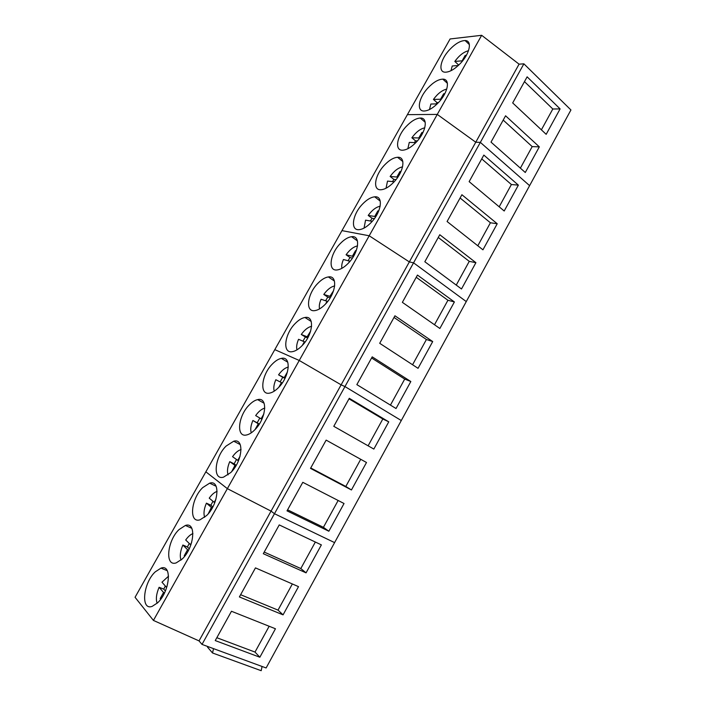 <?xml version="1.0" encoding="UTF-8"?>
<svg xmlns="http://www.w3.org/2000/svg" width="706" height="706" viewBox="0 0 706 706"><rect width="100%" height="100%" fill="white"/><g stroke="black" fill="none" stroke-linecap="round" stroke-linejoin="round"><path stroke-width="1.06" d="M468.493 50.717C463.701 51.926 459.138 55.5 454.805 61.44L462.112 60.831L465.13 55.465L466.481 55.139M458.282 65.517L452.246 65.985L450.975 70.715M459.209 64.634L457.753 65.561M458.326 64.705L454.805 61.44M465.889 56.18L465.13 55.465M446.739 89.106C442.106 90.191 437.667 93.633 433.431 99.44L440.553 99.228L443.597 93.827L444.886 93.563M437.19 103.879L430.854 104.029L429.495 109.545M438.47 102.573L437.032 102.608L436.184 103.906M437.032 102.608L433.431 99.44M444.374 94.525L443.597 93.827M424.774 127.821C420.291 128.801 415.993 132.119 411.872 137.776L418.799 137.97L421.87 132.516L423.07 132.322M415.825 142.63L409.277 142.4L407.847 148.719M417.396 140.9L415.552 140.847L414.44 142.577M415.552 140.847L411.872 137.776M419.364 138.438L418.799 137.97M422.647 133.169L421.87 132.516M402.579 166.854C398.272 167.754 394.125 170.949 390.136 176.438L396.86 177.038L399.958 171.54L401.034 171.408M394.186 181.751L387.515 181.098L386.032 188.237M396.022 179.606L393.895 179.403L392.518 181.583M393.895 179.403L390.136 176.438M397.531 177.577L396.86 177.038M400.708 172.14L399.958 171.54M380.172 206.214C376.033 207.061 372.044 210.132 368.205 215.436L374.727 216.451L377.851 210.909L378.778 210.82M372.23 221.34L365.567 220.14L364.049 228.109M374.356 218.666L372.044 218.295L370.421 220.934M372.044 218.295L368.205 215.436M372.053 221.207L371.577 222.063M375.495 217.033L374.727 216.451M378.531 211.421L377.851 210.909M357.536 245.909C353.591 246.712 349.77 249.668 346.09 254.769L352.4 256.216L355.55 250.621L356.292 250.577M350.052 261.255L343.425 259.517C341.933 262.959 341.422 265.897 341.889 268.333M352.418 258.087L350.008 257.531L348.129 260.638M350.008 257.531L346.09 254.769M349.708 261.008L348.702 262.8M353.238 256.808L352.4 256.216M356.124 251.027L355.55 250.621M334.688 285.939C330.929 286.733 327.293 289.566 323.78 294.446L329.878 296.326L333.585 290.669M327.672 301.497L321.089 299.238C319.447 303.042 318.927 306.272 319.536 308.91M330.196 297.853L327.778 297.102L325.66 300.685M327.778 297.102L323.78 294.446M327.16 301.162L325.625 303.907M330.752 296.908L329.878 296.326M311.611 326.313C308.045 327.107 304.604 329.826 301.268 334.476L307.154 336.788L310.649 331.096M305.071 342.083L298.559 339.304C296.749 343.487 296.229 347.008 296.979 349.849M307.719 337.953L305.363 337.018L302.989 341.095M305.363 337.018L301.268 334.476M304.41 341.669L302.336 345.384M308.045 337.344L307.154 336.788M288.313 367.041C284.959 367.844 281.712 370.456 278.561 374.851L284.227 377.622L287.466 371.877M282.241 382.996L275.825 379.722C273.866 384.293 273.328 388.106 274.228 391.15M284.977 378.381L282.744 377.286L280.132 381.875M282.744 377.286L278.561 374.851M281.465 382.546L278.835 387.241M285.1 378.125L284.227 377.622M264.794 408.121C261.652 408.959 258.608 411.448 255.66 415.587L261.096 418.808L263.876 413.884M259.826 418.058L257.169 422.806L252.898 420.502C250.771 425.453 250.224 429.566 251.265 432.831M252.898 420.502L258.308 423.776L255.113 429.486M259.19 424.253L258.308 423.776M259.287 424.094L257.169 422.806M261.917 419.258L261.096 418.808M241.064 449.563C238.134 450.437 235.301 452.811 232.548 456.685L237.763 460.374L240.014 456.367M236.501 459.482L234.127 463.833L229.759 461.645C227.473 466.984 226.917 471.387 228.082 474.873M229.759 461.645L234.948 465.386L231.78 471.458M235.892 465.854L234.948 465.386M236.201 465.333L234.127 463.833M238.487 460.736L237.763 460.374M217.104 491.376C214.403 492.294 211.774 494.553 209.232 498.154L214.209 502.31L215.939 499.239M212.983 501.286L210.873 505.222L206.417 503.149C203.981 508.876 203.39 513.589 204.661 517.286M206.417 503.149L211.368 507.367L208.296 513.721M212.356 507.817L211.368 507.367M212.85 506.899L210.873 505.222M214.809 502.593L214.209 502.31M192.932 533.577C190.452 534.53 188.043 536.666 185.704 539.984L190.452 544.626L191.635 542.517M189.261 543.461L187.417 546.982L182.872 545.032C180.268 551.13 179.651 556.143 181.018 560.087M182.872 545.032L187.584 549.727L184.24 555.71L184.575 556.346M188.564 550.15L187.584 549.727M189.243 548.791L187.417 546.982M190.894 544.811L190.452 544.626M184.875 555.975L184.24 555.71M168.549 576.167L161.974 582.194L166.475 587.321L167.11 586.192M165.336 586.033L163.748 589.122L159.106 587.286C156.353 593.755 155.691 599.076 157.129 603.259M159.106 587.286L163.58 592.475L160.2 598.511L160.615 599.35M164.524 592.846L163.58 592.475M165.372 590.993L163.748 589.122M161.003 598.82L160.2 598.511M523.887 63.822L480.345 142.374L529.606 185.643L570.942 109.968L523.887 63.822L519.069 64.167L481.66 35.3L450.101 38.962L407.397 114.646L437.27 114.416L475.756 142.224L480.345 142.374L529.606 185.643L266.118 667.964L202.013 644.41L199.03 640.898L153.431 620.424L135.058 597.285L205.861 471.82L227.358 488.64L271.051 511.118L274.466 513.712L334.591 542.614L274.466 513.712L202.013 644.41M560.105 108.9L546.179 134.325L512.688 102.935L527.126 76.839L560.105 108.9L552.816 108.998L541.387 129.833M539.322 146.857L525.282 172.493L491.014 142.118L505.575 115.793L539.322 146.857L532.192 146.61L520.375 168.152M519.069 64.167L475.756 142.224L480.345 142.374L413.557 262.835L466.269 301.577L413.557 262.835L344.96 386.57L401.29 420.529L344.96 386.57L274.466 513.712L271.051 511.118L199.03 640.898M481.66 35.3L437.27 114.416L475.756 142.224L409.339 261.917L413.557 262.835L409.339 261.917L341.13 384.832L344.96 386.57L341.13 384.832L271.051 511.118L227.358 488.64L153.431 620.424M449.501 49.782C455.246 43.728 460.453 40.657 465.122 40.551C472.393 40.516 469.967 53.356 460.647 63.152C454.973 69.047 449.872 72.065 445.362 72.206C437.844 72.321 440.341 59.498 449.501 49.782M428.03 87.871C433.396 82.24 438.311 79.328 442.786 79.143C450.499 78.843 448.169 92.477 438.567 102.458C433.281 107.947 428.471 110.798 424.147 111.018C416.178 111.389 418.605 97.781 428.03 87.871M552.816 108.998L524.479 81.631M532.192 146.61L503.202 120.082M407.397 114.646L437.27 114.416L369.203 235.778L409.339 261.917L369.203 235.778L299.256 360.475L341.13 384.832L299.256 360.475L227.358 488.64L205.861 471.82L274.802 349.638L299.256 360.475L274.802 349.638L341.96 230.624L369.203 235.778L341.96 230.624L407.397 114.646M416.302 142.127C426.177 131.943 428.41 117.47 420.264 118.052C416.002 118.308 411.369 121.061 406.374 126.295C396.684 136.39 394.327 150.846 402.747 150.201C406.868 149.893 411.377 147.201 416.302 142.127M393.824 182.139C403.991 171.779 406.118 156.405 397.549 157.279C393.507 157.614 389.165 160.2 384.523 165.054C374.577 175.317 372.291 190.691 381.143 189.737C385.044 189.367 389.271 186.834 393.824 182.139M371.153 222.514C381.593 211.976 383.632 195.633 374.665 196.833C370.853 197.23 366.793 199.666 362.487 204.149C352.276 214.562 350.052 230.915 359.328 229.644C362.999 229.212 366.943 226.838 371.153 222.514M518.363 185.131L504.199 210.997L469.146 181.645L483.839 155.091L518.363 185.131L511.391 184.531L499.186 206.796M497.227 223.74L482.939 249.818L447.083 221.516L461.9 194.732L497.227 223.74L490.414 222.778L477.812 245.767M475.906 262.676L461.495 288.983L424.827 261.75L439.776 234.727L475.906 262.676L469.261 261.352L456.252 285.092M511.391 184.531L481.739 158.876M490.414 222.778L460.1 197.998M469.261 261.352L438.258 237.463M348.279 263.25C358.983 252.554 360.951 235.186 351.597 236.713C348.023 237.172 344.246 239.458 340.266 243.579C329.799 254.142 327.628 271.536 337.291 269.93C340.733 269.445 344.396 267.221 348.279 263.25M325.192 304.357C336.162 293.511 338.068 275.058 328.361 276.937C325.016 277.432 321.512 279.576 317.841 283.362C307.136 294.04 304.983 312.537 315.026 310.596C318.238 310.066 321.627 307.984 325.192 304.357M301.903 345.834C313.12 334.865 314.982 315.247 304.948 317.488C301.841 318.018 298.603 320.021 295.223 323.489C284.289 334.282 282.144 353.944 292.522 351.641C295.496 351.085 298.629 349.143 301.903 345.834M454.399 301.947L439.864 328.484L402.367 302.344L417.458 275.075L454.399 301.947L447.931 300.262L434.508 324.742M432.707 341.563L418.049 368.329L379.713 343.301L394.936 315.785L432.707 341.563L426.415 339.498L412.569 364.746M410.83 381.522L396.04 408.518L356.848 384.62L372.212 356.857L410.83 381.522L404.714 379.078L390.436 405.103M447.931 300.262L416.231 277.281M426.415 339.498L394.019 317.444M404.714 379.078L371.594 357.968M278.402 387.691C289.857 376.607 291.702 355.78 281.376 358.383C278.499 358.939 275.508 360.801 272.41 363.969C261.246 374.851 259.084 395.739 269.771 393.083C272.525 392.501 275.402 390.709 278.402 387.691M254.681 429.928C266.365 418.764 268.227 396.648 257.628 399.631C254.981 400.205 252.236 401.926 249.386 404.82C238.019 415.755 235.804 437.941 246.773 434.922C249.306 434.331 251.936 432.663 254.681 429.928M230.747 472.561C242.635 461.327 244.558 437.87 233.721 441.215L226.158 446.024C214.606 457.003 212.294 480.539 223.52 477.159L230.747 472.561M388.759 421.826L373.845 449.069L333.788 426.318L349.285 398.308L388.759 421.826L382.82 418.993L368.117 445.813M351.447 489.964L310.508 468.387L326.146 440.12L366.493 462.492L351.447 489.964L345.816 486.469L360.722 459.288M328.855 531.23L287.015 510.853L302.795 482.322L344.034 503.51L328.855 531.23L323.419 527.32L338.139 500.483M382.82 418.993L348.985 398.846M310.746 467.963L345.816 486.469M287.58 509.829L323.419 527.32M262.067 666.473L261.194 670.7L212.524 652.979L207.502 647.111L208.049 646.625M206.584 515.583C218.666 504.305 220.687 479.445 209.647 483.16L202.728 487.599C190.999 498.595 188.555 523.552 200.001 519.819L206.584 515.583M182.201 559.002C194.45 547.706 196.621 521.381 185.396 525.458L179.077 529.553C167.198 540.54 164.586 566.971 176.218 562.885L182.201 559.002M157.597 602.827C169.996 591.531 172.352 563.679 160.968 568.127L155.223 571.878C143.203 582.838 140.37 610.805 152.169 606.375L157.597 602.827M306.06 572.857L263.312 553.698L279.241 524.911L321.371 544.891L306.06 572.857L300.809 568.542L315.344 542.032M283.062 614.864L239.387 596.941L255.466 567.889L298.506 586.642L283.062 614.864L278.014 610.116L292.355 583.959M259.852 657.233L215.242 640.58L231.471 611.264L275.446 628.764L259.852 657.233L255.007 652.07L269.154 626.266M213.539 648.646L212.524 652.979M264.212 552.074L300.809 568.542M240.622 594.708L278.014 610.116M216.83 637.721L255.007 652.07M469.384 44.61L465.122 40.551M447.401 83.308L442.786 79.143M425.224 122.288L420.264 118.052M402.835 161.55L397.549 157.279M380.252 201.104L374.665 196.833M357.457 240.94L351.597 236.713M334.45 281.059L328.361 276.937M311.222 321.477L304.948 317.488M287.774 362.196L281.376 358.383M264.115 403.232L257.628 399.631M240.225 444.586L233.721 441.215M216.124 486.275L209.647 483.16M191.794 528.3L185.396 525.458M167.251 570.686L160.968 568.127"/></g></svg>
